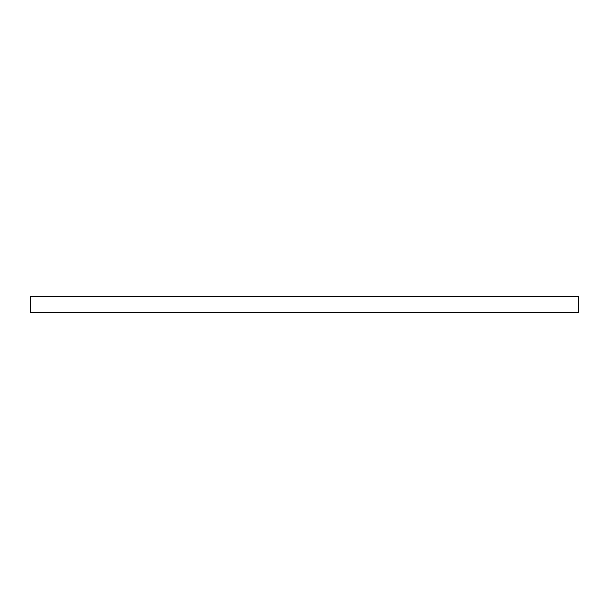 <?xml version="1.0" encoding="UTF-8"?>
<svg xmlns="http://www.w3.org/2000/svg" width="609" height="609" viewBox="0 0 609 609"><rect width="100%" height="100%" fill="white"/><g stroke="black" fill="none" stroke-linecap="round" stroke-linejoin="round"><path stroke-width="0.91" d="M578.55 312.333L30.45 312.333L30.45 296.667L578.55 296.667L578.55 312.333"/></g></svg>
